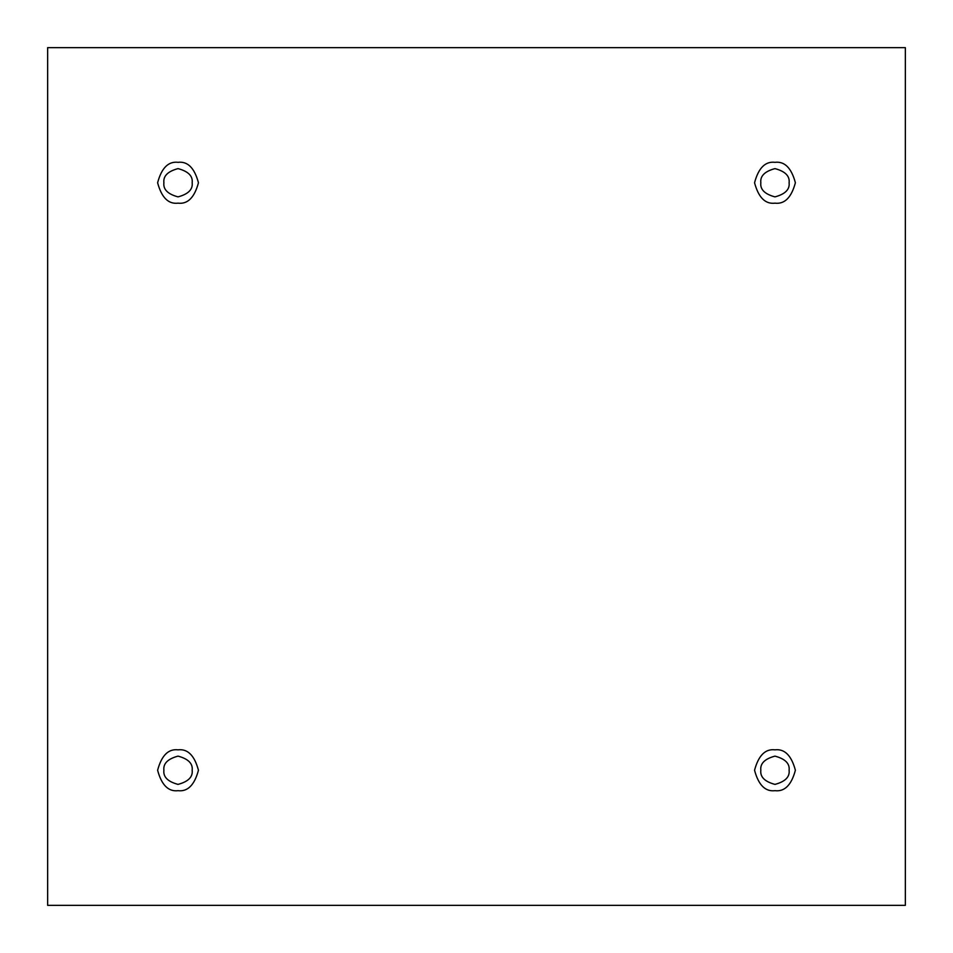 <?xml version="1.0" encoding="UTF-8"?>
<svg xmlns="http://www.w3.org/2000/svg" width="953" height="953" viewBox="0 0 953 953"><rect width="100%" height="100%" fill="white"/><g stroke="black" fill="none" stroke-linecap="round" stroke-linejoin="round"><path stroke-width="1.43" d="M178.032 203.168C187.693 204.323 194.495 197.521 198.45 182.75C194.495 167.966 187.693 161.164 178.032 162.32C187.693 161.164 194.495 167.966 198.45 182.75C194.495 197.521 187.693 204.323 178.032 203.168C168.383 204.323 161.569 197.521 157.614 182.75C161.569 167.966 168.383 161.164 178.032 162.32C168.383 161.164 161.569 167.966 157.614 182.75C161.569 197.521 168.383 204.323 178.032 203.168M163.892 182.75C163.094 189.433 167.799 194.138 178.032 196.878C188.265 194.138 192.971 189.433 192.172 182.75C192.971 176.067 188.265 171.349 178.032 168.61C167.799 171.349 163.094 176.067 163.892 182.75C163.094 176.067 167.799 171.349 178.032 168.61C188.265 171.349 192.971 176.067 192.172 182.75C192.971 189.433 188.265 194.138 178.032 196.878C167.799 194.138 163.094 189.433 163.892 182.75M774.968 203.168C784.617 204.323 791.431 197.521 795.386 182.75C791.431 167.966 784.617 161.164 774.968 162.32C784.617 161.164 791.431 167.966 795.386 182.75C791.431 197.521 784.617 204.323 774.968 203.168C765.307 204.323 758.505 197.521 754.55 182.75C758.505 167.966 765.307 161.164 774.968 162.32C765.307 161.164 758.505 167.966 754.55 182.75C758.505 197.521 765.307 204.323 774.968 203.168M760.828 182.75C760.029 189.433 764.735 194.138 774.968 196.878C785.201 194.138 789.906 189.433 789.108 182.75C789.906 176.067 785.201 171.349 774.968 168.61C764.735 171.349 760.029 176.067 760.828 182.75C760.029 176.067 764.735 171.349 774.968 168.61C785.201 171.349 789.906 176.067 789.108 182.75C789.906 189.433 785.201 194.138 774.968 196.878C764.735 194.138 760.029 189.433 760.828 182.75M774.968 790.68C784.617 791.836 791.431 785.034 795.386 770.25C791.431 755.479 784.617 748.677 774.968 749.832C784.617 748.677 791.431 755.479 795.386 770.25C791.431 785.034 784.617 791.836 774.968 790.68C765.307 791.836 758.505 785.034 754.55 770.25C758.505 755.479 765.307 748.677 774.968 749.832C765.307 748.677 758.505 755.479 754.55 770.25C758.505 785.034 765.307 791.836 774.968 790.68M760.828 770.25C760.029 776.933 764.735 781.651 774.968 784.39C785.201 781.651 789.906 776.933 789.108 770.25C789.906 763.567 785.201 758.862 774.968 756.122C764.735 758.862 760.029 763.567 760.828 770.25C760.029 763.567 764.735 758.862 774.968 756.122C785.201 758.862 789.906 763.567 789.108 770.25C789.906 776.933 785.201 781.651 774.968 784.39C764.735 781.651 760.029 776.933 760.828 770.25M178.032 790.68C187.693 791.836 194.495 785.034 198.45 770.25C194.495 755.479 187.693 748.677 178.032 749.832C187.693 748.677 194.495 755.479 198.45 770.25C194.495 785.034 187.693 791.836 178.032 790.68C168.383 791.836 161.569 785.034 157.614 770.25C161.569 755.479 168.383 748.677 178.032 749.832C168.383 748.677 161.569 755.479 157.614 770.25C161.569 785.034 168.383 791.836 178.032 790.68M163.892 770.25C163.094 776.933 167.799 781.651 178.032 784.39C188.265 781.651 192.971 776.933 192.172 770.25C192.971 763.567 188.265 758.862 178.032 756.122C167.799 758.862 163.094 763.567 163.892 770.25C163.094 763.567 167.799 758.862 178.032 756.122C188.265 758.862 192.971 763.567 192.172 770.25C192.971 776.933 188.265 781.651 178.032 784.39C167.799 781.651 163.094 776.933 163.892 770.25M47.65 47.65L905.35 47.65L905.35 905.35L47.65 905.35L47.65 47.65L47.65 905.35L905.35 905.35L905.35 47.65L47.65 47.65"/></g></svg>
